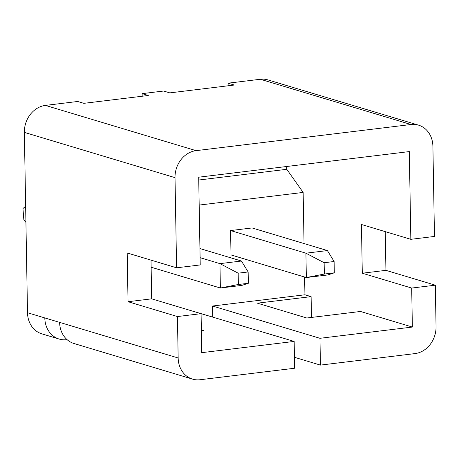 <?xml version="1.0" encoding="UTF-8"?>
<svg xmlns="http://www.w3.org/2000/svg" width="459" height="459" viewBox="0 0 459 459"><rect width="100%" height="100%" fill="white"/><g stroke="black" fill="none" stroke-linecap="round" stroke-linejoin="round"><path stroke-width="0.69" d="M410.989 124.515L196.079 150.65A24.792 21.171 106.7 0 0 175.017 177.639L176.589 267.809L200.227 264.935L198.695 177.197L409.308 151.585L410.834 239.317L434.478 236.442L432.9 146.272A24.792 21.171 106.7 0 0 418.545 125.146A24.792 21.171 106.7 0 0 410.989 124.515L260.333 79.264L228.094 83.182L234.268 85.041L169.796 92.879L163.622 91.025L142.135 93.642L142.181 96.241M142.135 93.642L148.309 95.495L83.836 103.332L77.663 101.479L45.424 105.404L196.079 150.65M186.245 309.217L294.167 341.427L201.759 352.667L201.082 313.675L177.438 316.549L178.161 357.98A24.792 21.171 106.7 0 0 192.522 379.105L73.974 343.498A24.792 21.171 -73.3 0 1 59.613 322.373L44.798 317.921A24.792 21.171 106.7 0 0 59.154 339.046L41.867 333.854A24.792 21.171 -73.3 0 1 27.506 312.728L24.361 132.387A24.792 21.171 -73.3 0 1 45.424 105.404M385.256 231.634L385.933 270.351L435.327 285.182L436.05 326.613A24.792 21.171 106.7 0 1 414.988 353.596L320.428 365.1L294.449 357.297M294.167 341.427L294.638 368.238L200.078 379.736A24.792 21.171 106.7 0 1 192.522 379.105M201.381 330.83L203.624 330.555L201.363 329.878M412.366 327.055L319.957 338.294L212.523 306.021L304.931 294.781L311.11 296.64L257.384 303.169L306.778 318.007L360.504 311.472L412.366 327.055L411.689 288.057L435.327 285.182M319.957 338.294L320.428 365.1M228.094 83.182L228.14 85.787M260.333 79.264A24.792 21.171 -73.3 0 1 267.89 79.895L418.545 125.146M199.183 205.07L303.147 192.424L304.042 243.551M212.523 306.021L212.718 316.962M304.931 294.781L304.621 277.041M334.307 272.818L327.835 274.941L306.342 277.552L231.015 254.929L230.59 230.556L252.083 227.945L327.405 250.568L305.918 253.184L324.14 262.72L324.335 274.034L334.307 272.818L334.112 261.51L324.14 262.72M176.589 267.809L127.195 252.972L128.044 301.712L177.438 316.549M201.082 313.675L151.682 298.838L128.044 301.712M151.682 298.838L151.011 260.127M67.06 339.637L66.71 339.677A24.792 21.171 106.7 0 1 59.154 339.046M410.834 239.317L361.44 224.48L362.294 273.225L411.689 288.057M385.933 270.351L362.294 273.225M198.747 180.02L286.772 169.314L286.726 166.491M286.772 169.314L303.147 192.424M311.11 296.64L311.472 317.439M200.101 257.677L219.953 263.638L241.445 261.028L199.94 248.56M248.348 283.278L241.87 285.395L220.377 288.011L219.953 263.638L238.175 273.18L238.376 284.488L248.348 283.278L248.147 271.963L238.175 273.18M151.131 267.213L220.377 288.011L238.376 284.488M25.934 222.368L23.862 220.01L22.95 208.575L25.647 206.171M248.147 271.963L241.445 261.028M230.59 230.556L305.918 253.184L306.342 277.552L324.335 274.034M334.112 261.51L327.405 250.568M175.017 177.639L24.361 132.387M27.506 312.728L44.798 317.921M59.613 322.373L178.161 357.98"/></g></svg>
